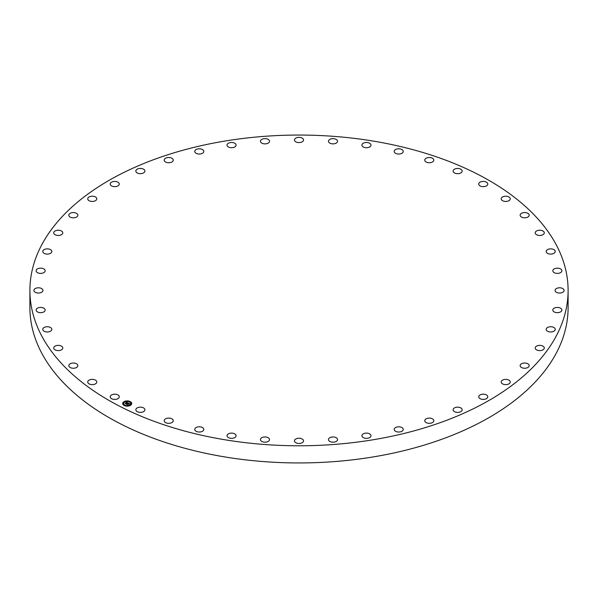 <?xml version="1.0" encoding="UTF-8"?>
<svg xmlns="http://www.w3.org/2000/svg" width="598" height="598" viewBox="0 0 598 598"><rect width="100%" height="100%" fill="white"/><g stroke="black" fill="none" stroke-linecap="round" stroke-linejoin="round"><path stroke-width="0.9" d="M119.092 396.063A4.53 2.616 180 0 1 119.271 396.795A4.53 2.616 180 0 1 115.384 399.389A4.53 2.616 180 0 1 110.391 397.535A4.53 2.616 180 0 1 110.211 396.795A4.53 2.616 180 0 1 114.098 394.209A4.53 2.616 180 0 1 119.092 396.063M568.1 290.419L568.1 307.581A269.1 155.36 180 0 1 374.759 456.663A269.1 155.36 180 0 1 29.9 307.581L29.9 290.419A269.1 155.36 180 0 1 223.241 141.337A269.1 155.36 180 0 1 568.1 290.419A269.1 155.36 180 0 1 374.759 439.493A269.1 155.36 180 0 1 29.9 290.419M501.251 199.231A4.53 2.616 180 0 1 501.199 198.828A4.53 2.616 180 0 1 505.385 196.219A4.53 2.616 180 0 1 510.214 198.431A4.53 2.616 180 0 1 510.266 198.828A4.53 2.616 180 0 1 506.08 201.436A4.53 2.616 180 0 1 501.251 199.231M77.86 365.572A4.53 2.616 180 0 1 77.86 365.64A4.53 2.616 180 0 1 73.382 368.256A4.53 2.616 180 0 1 68.8 365.699A4.53 2.616 180 0 1 68.8 365.64A4.53 2.616 180 0 1 73.277 363.023A4.53 2.616 180 0 1 77.86 365.572M520.14 215.258A4.53 2.616 180 0 1 520.14 215.19A4.53 2.616 180 0 1 524.618 212.574A4.53 2.616 180 0 1 529.2 215.131A4.53 2.616 180 0 1 529.2 215.19A4.53 2.616 180 0 1 524.723 217.807A4.53 2.616 180 0 1 520.14 215.258M62.76 348.268A4.53 2.616 180 0 1 58.013 350.6A4.53 2.616 180 0 1 53.723 347.991A4.53 2.616 180 0 1 53.753 347.707A4.53 2.616 180 0 1 58.499 345.375A4.53 2.616 180 0 1 62.79 347.991A4.53 2.616 180 0 1 62.76 348.268M535.24 232.562A4.53 2.616 180 0 1 539.987 230.23A4.53 2.616 180 0 1 544.277 232.846A4.53 2.616 180 0 1 544.247 233.123A4.53 2.616 180 0 1 539.501 235.455A4.53 2.616 180 0 1 535.21 232.846A4.53 2.616 180 0 1 535.24 232.562M51.705 329.969A4.53 2.616 180 0 1 46.764 331.95A4.53 2.616 180 0 1 42.764 329.356A4.53 2.616 180 0 1 42.892 328.736A4.53 2.616 180 0 1 47.84 326.755A4.53 2.616 180 0 1 51.832 329.356A4.53 2.616 180 0 1 51.705 329.969M546.295 250.861A4.53 2.616 180 0 1 551.236 248.88A4.53 2.616 180 0 1 555.236 251.474A4.53 2.616 180 0 1 555.108 252.094A4.53 2.616 180 0 1 550.16 254.075A4.53 2.616 180 0 1 546.168 251.474A4.53 2.616 180 0 1 546.295 250.861M44.872 310.997A4.53 2.616 180 0 1 39.819 312.627A4.53 2.616 180 0 1 36.119 310.056A4.53 2.616 180 0 1 36.426 309.106A4.53 2.616 180 0 1 41.479 307.484A4.53 2.616 180 0 1 45.179 310.056A4.53 2.616 180 0 1 44.872 310.997M553.128 269.833A4.53 2.616 180 0 1 558.181 268.203A4.53 2.616 180 0 1 561.881 270.782A4.53 2.616 180 0 1 561.574 271.724A4.53 2.616 180 0 1 556.521 273.353A4.53 2.616 180 0 1 552.821 270.782A4.53 2.616 180 0 1 553.128 269.833M42.398 291.667A4.53 2.616 180 0 1 37.3 292.953A4.53 2.616 180 0 1 33.892 290.419A4.53 2.616 180 0 1 34.445 289.163A4.53 2.616 180 0 1 39.543 287.877A4.53 2.616 180 0 1 42.951 290.419A4.53 2.616 180 0 1 42.398 291.667M555.602 289.163A4.53 2.616 180 0 1 560.7 287.877A4.53 2.616 180 0 1 564.108 290.419A4.53 2.616 180 0 1 563.555 291.667A4.53 2.616 180 0 1 558.457 292.953A4.53 2.616 180 0 1 555.049 290.419A4.53 2.616 180 0 1 555.602 289.163M44.312 272.322A4.53 2.616 180 0 1 39.244 273.264A4.53 2.616 180 0 1 36.119 270.782A4.53 2.616 180 0 1 36.986 269.235A4.53 2.616 180 0 1 42.054 268.293A4.53 2.616 180 0 1 45.179 270.782A4.53 2.616 180 0 1 44.312 272.322M553.688 308.508A4.53 2.616 180 0 1 558.756 307.566A4.53 2.616 180 0 1 561.881 310.056A4.53 2.616 180 0 1 561.014 311.595A4.53 2.616 180 0 1 555.946 312.537A4.53 2.616 180 0 1 552.821 310.056A4.53 2.616 180 0 1 553.688 308.508M50.576 253.283A4.53 2.616 180 0 1 45.612 253.903A4.53 2.616 180 0 1 42.764 251.474A4.53 2.616 180 0 1 44.02 249.672A4.53 2.616 180 0 1 48.984 249.052A4.53 2.616 180 0 1 51.832 251.474A4.53 2.616 180 0 1 50.576 253.283M547.424 327.547A4.53 2.616 180 0 1 552.388 326.927A4.53 2.616 180 0 1 555.236 329.356A4.53 2.616 180 0 1 553.98 331.157A4.53 2.616 180 0 1 549.016 331.785A4.53 2.616 180 0 1 546.168 329.356A4.53 2.616 180 0 1 547.424 327.547M61.101 234.879A4.53 2.616 180 0 1 56.302 235.201A4.53 2.616 180 0 1 53.723 232.846A4.53 2.616 180 0 1 55.412 230.806A4.53 2.616 180 0 1 60.211 230.484A4.53 2.616 180 0 1 62.79 232.846A4.53 2.616 180 0 1 61.101 234.879M536.899 345.95A4.53 2.616 180 0 1 541.698 345.629A4.53 2.616 180 0 1 544.277 347.991A4.53 2.616 180 0 1 542.588 350.024A4.53 2.616 180 0 1 537.789 350.346A4.53 2.616 180 0 1 535.21 347.991A4.53 2.616 180 0 1 536.899 345.95M75.692 217.425A4.53 2.616 180 0 1 71.11 217.478A4.53 2.616 180 0 1 68.8 215.19A4.53 2.616 180 0 1 70.975 212.955A4.53 2.616 180 0 1 75.55 212.91A4.53 2.616 180 0 1 77.86 215.19A4.53 2.616 180 0 1 75.692 217.425M522.308 363.405A4.53 2.616 180 0 1 526.89 363.36A4.53 2.616 180 0 1 529.2 365.64A4.53 2.616 180 0 1 527.025 367.875A4.53 2.616 180 0 1 522.45 367.92A4.53 2.616 180 0 1 520.14 365.64A4.53 2.616 180 0 1 522.308 363.405M94.103 201.227A4.53 2.616 180 0 1 87.734 198.828A4.53 2.616 180 0 1 90.433 196.436A4.53 2.616 180 0 1 96.801 198.828A4.53 2.616 180 0 1 94.103 201.227M503.897 379.61A4.53 2.616 180 0 1 510.266 382.002A4.53 2.616 180 0 1 507.567 384.394A4.53 2.616 180 0 1 501.199 382.002A4.53 2.616 180 0 1 503.897 379.61M116.019 186.546A4.53 2.616 180 0 1 110.211 184.035A4.53 2.616 180 0 1 113.463 181.523A4.53 2.616 180 0 1 119.271 184.035A4.53 2.616 180 0 1 116.019 186.546M481.981 394.284A4.53 2.616 180 0 1 487.789 396.795A4.53 2.616 180 0 1 484.537 399.307A4.53 2.616 180 0 1 478.729 396.795A4.53 2.616 180 0 1 481.981 394.284M141.068 173.644A4.53 2.616 180 0 1 135.836 171.058A4.53 2.616 180 0 1 139.67 168.472A4.53 2.616 180 0 1 144.903 171.058A4.53 2.616 180 0 1 141.068 173.644M456.932 407.186A4.53 2.616 180 0 1 462.164 409.772A4.53 2.616 180 0 1 458.33 412.358A4.53 2.616 180 0 1 453.097 409.772A4.53 2.616 180 0 1 456.932 407.186M168.815 162.746A4.53 2.616 180 0 1 164.181 160.129A4.53 2.616 180 0 1 168.606 157.513A4.53 2.616 180 0 1 173.241 160.129A4.53 2.616 180 0 1 168.815 162.746M429.185 418.092A4.53 2.616 180 0 1 433.819 420.708A4.53 2.616 180 0 1 429.394 423.317A4.53 2.616 180 0 1 424.759 420.708A4.53 2.616 180 0 1 429.185 418.092M198.798 154.022A4.53 2.616 180 0 1 194.746 151.421A4.53 2.616 180 0 1 199.762 148.82A4.53 2.616 180 0 1 203.813 151.421A4.53 2.616 180 0 1 198.798 154.022M399.202 426.808A4.53 2.616 180 0 1 403.254 429.409A4.53 2.616 180 0 1 398.238 432.01A4.53 2.616 180 0 1 394.187 429.409A4.53 2.616 180 0 1 399.202 426.808M230.484 147.639A4.53 2.616 180 0 1 227.023 145.097A4.53 2.616 180 0 1 232.629 142.556A4.53 2.616 180 0 1 236.09 145.097A4.53 2.616 180 0 1 230.484 147.639M367.516 433.191A4.53 2.616 180 0 1 370.977 435.733A4.53 2.616 180 0 1 365.371 438.274A4.53 2.616 180 0 1 361.91 435.733A4.53 2.616 180 0 1 367.516 433.191M263.352 143.699A4.53 2.616 180 0 1 260.459 141.255A4.53 2.616 180 0 1 266.626 138.818A4.53 2.616 180 0 1 269.519 141.255A4.53 2.616 180 0 1 263.352 143.699M334.648 437.131A4.53 2.616 180 0 1 337.541 439.575A4.53 2.616 180 0 1 331.374 442.012A4.53 2.616 180 0 1 328.481 439.575A4.53 2.616 180 0 1 334.648 437.131M296.825 142.264A4.53 2.616 180 0 1 294.47 139.969A4.53 2.616 180 0 1 301.175 137.675A4.53 2.616 180 0 1 303.53 139.969A4.53 2.616 180 0 1 296.825 142.264M301.175 438.566A4.53 2.616 180 0 1 303.53 440.861A4.53 2.616 180 0 1 296.825 443.155A4.53 2.616 180 0 1 294.47 440.861A4.53 2.616 180 0 1 301.175 438.566M330.343 143.371A4.53 2.616 180 0 1 328.481 141.255A4.53 2.616 180 0 1 330.963 138.923A4.53 2.616 180 0 1 335.687 139.147A4.53 2.616 180 0 1 337.541 141.255A4.53 2.616 180 0 1 335.067 143.587A4.53 2.616 180 0 1 330.343 143.371M267.657 437.459A4.53 2.616 180 0 1 269.519 439.575A4.53 2.616 180 0 1 267.037 441.907A4.53 2.616 180 0 1 262.313 441.683A4.53 2.616 180 0 1 260.459 439.575A4.53 2.616 180 0 1 262.933 437.243A4.53 2.616 180 0 1 267.657 437.459M363.315 146.988A4.53 2.616 180 0 1 361.91 145.097A4.53 2.616 180 0 1 364.66 142.69A4.53 2.616 180 0 1 369.571 143.206A4.53 2.616 180 0 1 370.977 145.097A4.53 2.616 180 0 1 368.226 147.504A4.53 2.616 180 0 1 363.315 146.988M234.685 433.842A4.53 2.616 180 0 1 236.09 435.733A4.53 2.616 180 0 1 233.34 438.14A4.53 2.616 180 0 1 228.429 437.624A4.53 2.616 180 0 1 227.023 435.733A4.53 2.616 180 0 1 229.774 433.326A4.53 2.616 180 0 1 234.685 433.842M395.188 153.066A4.53 2.616 180 0 1 394.187 151.421A4.53 2.616 180 0 1 397.214 148.954A4.53 2.616 180 0 1 402.252 149.784A4.53 2.616 180 0 1 403.254 151.421A4.53 2.616 180 0 1 400.226 153.888A4.53 2.616 180 0 1 395.188 153.066M202.812 427.764A4.53 2.616 180 0 1 203.813 429.409A4.53 2.616 180 0 1 200.786 431.876A4.53 2.616 180 0 1 195.748 431.046A4.53 2.616 180 0 1 194.746 429.409A4.53 2.616 180 0 1 197.774 426.942A4.53 2.616 180 0 1 202.812 427.764M425.417 161.49A4.53 2.616 180 0 1 424.759 160.129A4.53 2.616 180 0 1 428.063 157.61A4.53 2.616 180 0 1 433.161 158.769A4.53 2.616 180 0 1 433.819 160.129A4.53 2.616 180 0 1 430.515 162.649A4.53 2.616 180 0 1 425.417 161.49M172.583 419.34A4.53 2.616 180 0 1 173.241 420.708A4.53 2.616 180 0 1 169.937 423.227A4.53 2.616 180 0 1 164.839 422.068A4.53 2.616 180 0 1 164.181 420.708A4.53 2.616 180 0 1 167.485 418.189A4.53 2.616 180 0 1 172.583 419.34M453.486 172.119A4.53 2.616 180 0 1 453.097 171.058A4.53 2.616 180 0 1 456.693 168.501A4.53 2.616 180 0 1 461.776 170.004A4.53 2.616 180 0 1 462.164 171.058A4.53 2.616 180 0 1 458.569 173.622A4.53 2.616 180 0 1 453.486 172.119M144.514 408.711A4.53 2.616 180 0 1 144.903 409.772A4.53 2.616 180 0 1 141.307 412.328A4.53 2.616 180 0 1 136.224 410.826A4.53 2.616 180 0 1 135.836 409.772A4.53 2.616 180 0 1 139.431 407.208A4.53 2.616 180 0 1 144.514 408.711M478.908 184.775A4.53 2.616 180 0 1 478.729 184.035A4.53 2.616 180 0 1 482.616 181.448A4.53 2.616 180 0 1 487.609 183.302A4.53 2.616 180 0 1 487.789 184.035A4.53 2.616 180 0 1 483.902 186.628A4.53 2.616 180 0 1 478.908 184.775M96.749 381.599A4.53 2.616 180 0 1 96.801 382.002A4.53 2.616 180 0 1 92.615 384.611A4.53 2.616 180 0 1 87.786 382.406A4.53 2.616 180 0 1 87.734 382.002A4.53 2.616 180 0 1 91.92 379.394A4.53 2.616 180 0 1 96.749 381.599M130.596 405.25A4.53 2.616 180 0 1 125.595 405.975A4.53 2.616 180 0 1 122.657 403.523A4.53 2.616 180 0 1 123.779 401.804A4.53 2.616 180 0 1 128.787 401.079A4.53 2.616 180 0 1 131.717 403.523A4.53 2.616 180 0 1 130.596 405.25M129.871 404.883A3.573 2.063 180 0 1 125.931 405.451A3.573 2.063 180 0 1 123.614 403.523A3.573 2.063 180 0 1 124.504 402.17A3.573 2.063 180 0 1 128.443 401.594A3.573 2.063 180 0 1 130.76 403.523A3.573 2.063 180 0 1 129.871 404.883M128.054 402.947L127.225 402.641L125.827 403.747L125.146 403.403L126.903 402.484L126.096 402.417L126.283 402.043L128.054 402.947M128.047 403.045L127.471 403.157L128.032 403.015M127.479 402.955L125.901 403.912L125.139 403.486L125.857 403.844L127.501 402.903M129.766 403.792L128.607 403.329L128.002 403.732L129.116 403.822L128.63 403.463L128.264 404.248L127.89 403.807L127.254 404.45L126.522 404.076L128.219 403.007L129.766 403.792M129.714 403.904L129.116 404.001L129.714 403.874M128.308 404.345L128.876 403.971L128.308 404.345M127.905 403.942L127.329 404.629L126.462 404.196L127.277 404.562L127.905 403.904M130.065 401.871L129.587 401.766L130.065 401.871M130.439 405.175L129.96 405.07L130.439 405.175M131.433 403.478L130.955 403.373L131.433 403.478M124.72 405.392L124.242 405.287L124.72 405.392M127.658 405.967L127.18 405.863L127.658 405.967M123.936 401.878L124.414 401.983L123.936 401.878M126.716 401.086L127.195 401.191L126.716 401.086M122.941 403.575L123.42 403.68L122.941 403.575M127.606 403.545L128.249 403.216M126.754 404.196L127.591 403.657M128.129 403.8L128.63 404.009M128.241 403.127L129.594 403.814M126.171 402.275L127.927 402.97M125.371 403.515L126.806 402.551M131.717 403.583A4.53 2.616 0 0 0 128.742 401.176A4.53 2.616 0 0 0 123.779 401.908A4.53 2.616 0 0 0 122.657 403.583M123.622 403.583A3.573 2.063 0 0 0 123.614 403.635A3.573 2.063 0 0 0 125.931 405.564A3.573 2.063 0 0 0 129.871 404.995A3.573 2.063 0 0 0 130.76 403.635A3.573 2.063 0 0 0 130.76 403.583M129.602 401.826L130.117 401.826M129.975 405.123L130.491 405.123M130.969 403.426L131.485 403.426M124.257 405.339L124.773 405.339M127.195 405.915L127.71 405.915M123.883 402.035L124.399 402.035M126.664 401.251L127.18 401.251M122.889 403.732L123.405 403.732"/></g></svg>
